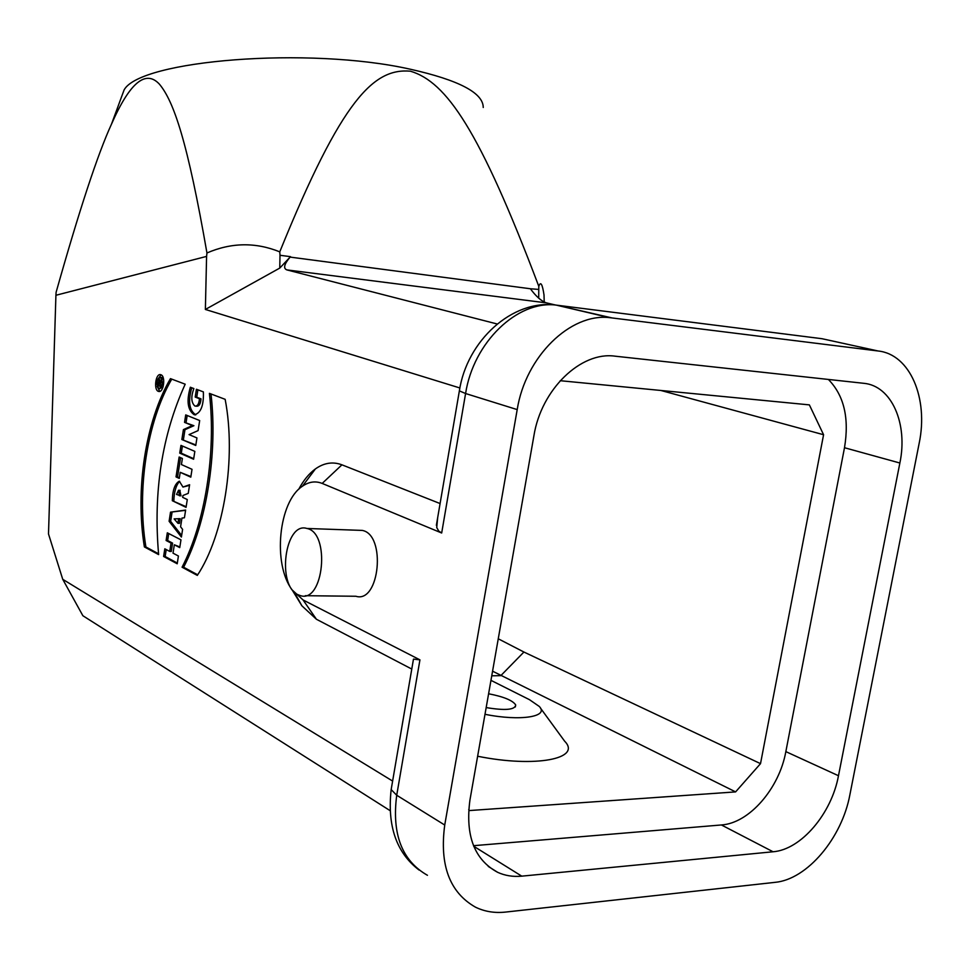 <?xml version="1.0" encoding="UTF-8"?>
<svg xmlns="http://www.w3.org/2000/svg" width="970" height="970" viewBox="0 0 970 970"><rect width="100%" height="100%" fill="white"/><g stroke="black" fill="none" stroke-linecap="round" stroke-linejoin="round"><path stroke-width="1.45" d="M411.777 669.057L316.426 619.26L301.9 605.826L295.11 593.652M298.675 489.365C303.428 480.405 309.006 473.59 315.42 468.91C324.053 462.799 332.892 461.441 341.937 464.824L440.089 503.551M459.889 387.976L205.373 309.454L206.586 256.395L55.92 295.268L48.5 533.961L62.735 579.308L392.62 781.068M195.2 397.082L199.468 398.731C199.032 403.872 197.516 406.321 194.934 406.078C191.187 402.683 190.835 396.851 193.867 388.57L190.35 387.236C186.349 401.034 187.646 410.213 194.255 414.76C200.778 413.317 203.821 405.69 203.385 391.892L196.425 389.261L195.2 397.082L196.74 397.215L197.892 389.807M179.741 453.123L193.612 459.222L194.837 451.389L180.953 445.388L179.741 453.123L181.281 453.208L182.408 446.006M176.031 476.9L179.268 478.392L180.214 472.317L190.799 477.155L192.024 469.31L181.426 464.557L182.384 458.47L179.135 457.028L176.031 476.9L177.558 476.973L180.578 457.67M181.402 537.053L182.602 529.353L180.578 526.807L181.948 518.077L184.421 517.774L185.634 510.062L170.526 512.16L169.107 521.29L181.402 537.053M163.615 556.477L177.207 563.776L178.419 556.016L173.024 553.155L174.333 544.788L179.741 547.613L180.966 539.841L167.313 532.809L166.112 540.496L171.047 543.067L169.738 551.421L164.815 548.814L163.615 556.477L165.142 556.513L166.234 549.566M144.384 546.934L158.631 554.597C153.163 491.814 162.014 435.009 185.185 384.193L170.453 378.627C145.488 421.186 135.036 489.777 144.384 546.934L145.9 546.971C136.564 490.008 146.931 421.683 171.763 379.112M160.923 374.759L160.693 374.687C155.564 372.989 153.405 390.51 158.619 391.419C163.59 393.117 165.931 376.202 160.923 374.759M225.149 399.325C236.474 458.058 224.046 535.282 197.31 575.404L182.069 567.207C205.106 522.939 216.334 452.529 209.399 393.359L225.149 399.325M187.283 499.55L186.058 507.358L172.32 500.714C172.563 490.117 174.903 483.606 179.317 481.181L182.966 487.061L189.611 484.721L188.253 493.366L182.966 495.488L182.663 497.355L187.283 499.55M196.946 437.931L195.77 445.472L181.863 439.531L183.415 429.601L192.375 425.587L184.542 422.374L185.719 414.893L199.674 420.543L198.098 430.607L189.053 434.608L196.946 437.931M298.032 594.731C276.426 585.371 284.95 521.29 306.92 528.468C330.576 532.663 323.75 603.401 300.457 595.653L298.032 594.731M357.688 530.25L362.222 530.408C386.375 534.555 379.67 603.874 355.869 596.259L305.295 595.701M437.676 517.653L436.73 527.522L438.743 531.075L441.677 533.003L322.185 483.424C315.468 480.768 308.872 481.702 302.397 486.249C278.572 501.599 272.437 563.934 292.152 589.942L303.052 599.945L419.937 659.855L413.475 659.115L412.88 662.607M62.735 579.308L82.886 615.744L389.891 810.52M488.601 693.768C503.782 696.727 512.803 700.461 515.688 704.947C515.143 709.846 505.297 710.731 486.176 707.579M485 714.296C520.187 721.45 549.541 716.769 539.247 706.427L529.462 699.673L490.953 680.346M477.628 756.236C535.549 767.973 582.085 758.71 564.649 741.201L540.363 707.954M491.754 675.811L500.823 675.641L523.921 652.034L498.253 638.781M492.566 671.179L735.599 791.896L469.395 810.556L468.704 809.55M660.849 390.461L823.578 434.73L760.516 763.645L523.921 652.034M760.516 763.645L735.599 791.896M560.223 380.701L809.368 404.878L823.578 434.73M533.912 435.736C541.272 389.297 580.945 351.237 615.016 356.172L863.676 383.296C891.612 385.66 908.15 423.757 899.869 463.017L838.48 775.733C831.569 813.66 801.087 849.671 773.066 851.769L521.763 876.152C513.082 876.977 505.018 875.692 497.586 872.285C474.427 859.723 465.2 835.667 469.929 800.104L533.912 435.736M828.38 379.44C844.045 395.421 849.417 418.179 844.494 447.728L785.845 751.617C779.249 788.501 749.204 823.251 721.413 824.961L473.518 845.694M120.789 98.904L124.099 89.931C140.032 60.128 308.63 46.342 409.995 69.149C458.81 80.086 483.23 92.865 483.242 107.488M55.92 295.268L56.102 292.31C79.297 210.09 97.764 154.036 111.489 124.148C129.713 82.692 145.682 69.355 159.395 84.147C173.873 101.45 187.622 141.911 206.95 252.976L206.586 256.395M205.373 309.454L279.76 268.084L290.515 256.662L280.003 255.28L279.772 251.848C255.571 242.088 231.296 242.464 206.95 252.976M280.003 255.28L279.76 268.084M538.714 298.166L538.762 289.424L530.384 288.757C536.204 296.638 541.575 301.343 546.474 302.882L286.865 269.902C283.07 268.387 284.161 264.119 290.127 257.098L290.515 256.662M497.149 323.98L286.877 269.902L546.474 302.882L555.471 305.004M544.243 302.604L544.012 294.965C542.363 283.907 540.63 281.033 538.799 286.344L538.762 289.424M505.528 912.079L775.054 882.348C807.185 879.487 841.948 838.007 849.902 794.672L919.136 443.435C928.69 398.379 910.042 354.208 878.068 350.982L609.584 317.639C570.421 312.934 525.582 356.451 517.204 409.595L444.733 825.034C439.398 865.082 449.643 892.461 475.458 907.156C484.624 911.606 494.651 913.255 505.528 912.079M538.799 286.344C479.556 129.701 446.345 81.856 410.395 71.186C374.165 68.07 342.119 98.006 279.772 251.848M199.468 398.731L201.008 398.852L196.74 397.215M195.77 406.139L196.473 406.2C199.056 406.43 200.572 403.981 201.008 398.852M194.255 414.76L195.794 414.869C189.247 410.468 187.901 401.434 191.757 387.77M193.697 458.677L181.281 453.208M179.365 477.81L177.558 476.973M180.214 472.317L190.884 476.573M177.91 523.291L174.139 518.889L180.177 518.671L179.45 523.351L177.91 523.291L178.638 518.611M170.526 512.16L185.585 510.341M169.107 521.29L170.635 521.339L172.066 512.221M181.645 535.44L170.635 521.339M177.316 563.049L165.142 556.513M174.333 544.788L179.85 546.91M166.112 540.496L167.64 540.533L168.731 533.548M171.047 543.067L172.575 543.115L167.64 540.533M169.738 551.421L171.278 551.457L172.575 543.115M158.559 553.773L145.9 546.971M159.723 391.395L157.14 386.375M157.734 379.367L161.117 374.844M161.42 377.451L163.688 379.949M163.118 386.787L159.395 388.788M160.511 377.403L160.353 377.354C156.364 380.264 155.891 384.059 158.947 388.752C162.863 386.048 163.384 382.265 160.511 377.403M157.382 385.32L160.984 386.715L160.474 382.859L161.626 382.556L161.954 380.422L160.402 381.04L159.529 379.573L157.382 385.32L158.886 385.442L159.129 383.853M182.069 567.207L183.609 567.232L197.686 574.798M210.999 393.965C217.838 453.002 206.598 523.121 183.609 567.232M179.486 495.84L178.565 490.238L176.54 494.433L181.026 495.9L179.802 490.299M172.32 500.714L186.155 506.728M179.632 481.29C176.043 485.267 174.115 491.766 173.848 500.775M182.966 487.061L189.502 485.376M181.863 439.531L195.843 444.951M183.415 429.601L184.955 429.698L183.403 439.64M192.375 425.587L193.915 425.697L184.955 429.698M184.542 422.374L193.915 425.697M187.174 415.487L186.082 422.471M158.522 383.623L159.456 383.987L159.274 381.695L158.522 383.623M160.292 384.047L159.456 383.987M161.056 386.278L158.886 385.442M160.402 381.04L161.844 381.161M159.504 381.719L160.135 380.07M159.274 381.695L161.153 382.677M303.052 599.945L316.426 619.26M391.674 786.585L391.165 789.58L396.718 795.254C391.698 834.042 401.932 860.717 427.443 875.292M419.937 659.855L396.718 795.254L444.733 825.034M521.763 876.152L473.748 846.276M773.066 851.769L721.413 824.961M838.48 775.733L785.845 751.617M899.869 463.017L844.494 447.728M530.384 288.757L290.127 257.098M611.767 317.869L556.028 305.065C517.374 300.336 473.518 342.18 465.588 393.529L517.204 409.595M878.068 350.982L821.978 338.712L554.779 304.932M441.677 533.003L465.588 393.529L459.368 390.874L459.537 389.843M322.185 483.424L341.937 464.824M362.222 530.408L306.92 528.468M413.475 659.115L391.165 789.58C387.151 826.003 396.451 852.824 419.076 870.041M515.325 706.948L515.688 704.947M488.262 866.416L497.586 872.285M124.099 89.931L111.489 124.148M436.367 525.303L459.368 390.874C466.825 340.87 512.148 299.269 556.028 305.065L609.584 317.639M292.152 589.942L301.9 605.826M302.397 486.249L315.42 468.91M159.298 391.468L158.619 391.419M161.869 377.488L160.353 377.354M178.565 490.238L180.105 490.311"/></g></svg>
